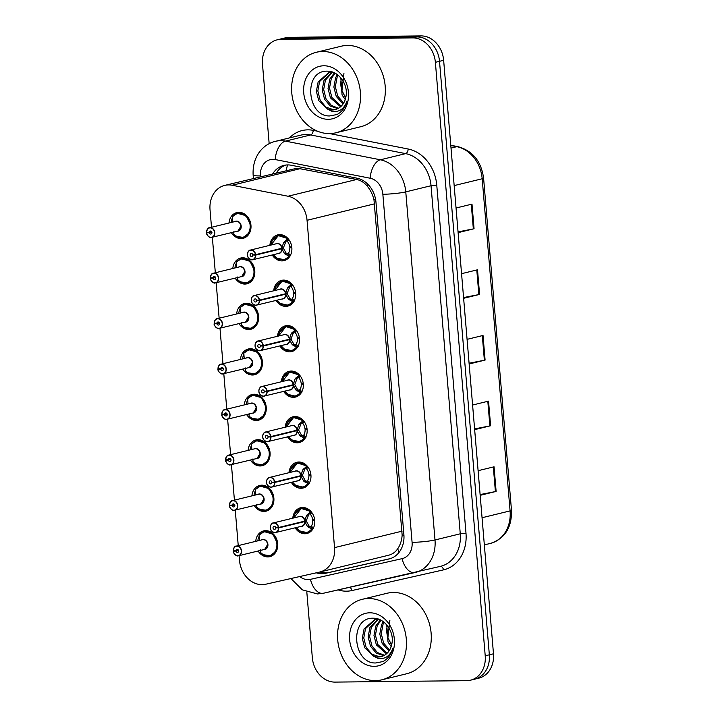 <?xml version="1.0" encoding="UTF-8"?>
<svg xmlns="http://www.w3.org/2000/svg" width="718" height="718" viewBox="0 0 718 718"><rect width="100%" height="100%" fill="white"/><g stroke="black" fill="none" stroke-linecap="round" stroke-linejoin="round"><path stroke-width="1.08" d="M273.702 290.799A13.256 10.887 76.3 0 1 281.546 280.361A13.256 10.887 76.3 0 1 283.583 280.101A13.256 10.887 76.3 0 1 295.502 291.885A13.256 10.887 76.3 0 1 287.819 306.119A13.256 10.887 76.3 0 1 285.782 306.371A13.256 10.887 76.3 0 1 276.053 300.456M277.516 336.275A13.256 10.887 76.3 0 1 285.36 325.837A13.256 10.887 76.3 0 1 287.397 325.577A13.256 10.887 76.3 0 1 299.325 337.361A13.256 10.887 76.3 0 1 291.643 351.596A13.256 10.887 76.3 0 1 289.605 351.847A13.256 10.887 76.3 0 1 279.876 345.932M281.339 381.752A13.256 10.887 76.3 0 1 289.183 371.314A13.256 10.887 76.3 0 1 291.221 371.053A13.256 10.887 76.3 0 1 303.14 382.838A13.256 10.887 76.3 0 1 295.457 397.072A13.256 10.887 76.3 0 1 293.42 397.323A13.256 10.887 76.3 0 1 283.691 391.409M285.154 427.228A13.256 10.887 76.3 0 1 292.998 416.79A13.256 10.887 76.3 0 1 295.035 416.53A13.256 10.887 76.3 0 1 306.963 428.314A13.256 10.887 76.3 0 1 299.28 442.548A13.256 10.887 76.3 0 1 297.243 442.8A13.256 10.887 76.3 0 1 287.514 436.885M288.977 472.704A13.256 10.887 76.3 0 1 296.821 462.266A13.256 10.887 76.3 0 1 298.859 462.006A13.256 10.887 76.3 0 1 310.777 473.79A13.256 10.887 76.3 0 1 303.095 488.025A13.256 10.887 76.3 0 1 301.057 488.276A13.256 10.887 76.3 0 1 291.329 482.361M292.791 518.181A13.256 10.887 76.3 0 1 300.636 507.743A13.256 10.887 76.3 0 1 302.673 507.491A13.256 10.887 76.3 0 1 314.601 519.267A13.256 10.887 76.3 0 1 306.918 533.501A13.256 10.887 76.3 0 1 304.881 533.752A13.256 10.887 76.3 0 1 295.152 527.838M269.878 245.323A13.256 10.887 76.3 0 1 277.722 234.885A13.256 10.887 76.3 0 1 279.76 234.624A13.256 10.887 76.3 0 1 291.688 246.409A13.256 10.887 76.3 0 1 284.005 260.643A13.256 10.887 76.3 0 1 281.968 260.894A13.256 10.887 76.3 0 1 272.239 254.98M232.82 268.487A13.256 10.887 76.3 0 1 240.665 258.04A13.256 10.887 76.3 0 1 242.702 257.789A13.256 10.887 76.3 0 1 254.63 269.564A13.256 10.887 76.3 0 1 246.947 283.798A13.256 10.887 76.3 0 1 244.91 284.059A13.256 10.887 76.3 0 1 235.181 278.144M236.644 313.963A13.256 10.887 76.3 0 1 244.488 303.526A13.256 10.887 76.3 0 1 246.525 303.265A13.256 10.887 76.3 0 1 258.444 315.049A13.256 10.887 76.3 0 1 250.761 329.284A13.256 10.887 76.3 0 1 248.724 329.535A13.256 10.887 76.3 0 1 238.995 323.621M240.458 359.44A13.256 10.887 76.3 0 1 248.302 349.002A13.256 10.887 76.3 0 1 250.34 348.742A13.256 10.887 76.3 0 1 262.267 360.526A13.256 10.887 76.3 0 1 254.585 374.76A13.256 10.887 76.3 0 1 252.548 375.011A13.256 10.887 76.3 0 1 242.819 369.097M244.282 404.916A13.256 10.887 76.3 0 1 252.126 394.478A13.256 10.887 76.3 0 1 254.163 394.218A13.256 10.887 76.3 0 1 266.082 406.002A13.256 10.887 76.3 0 1 258.399 420.236A13.256 10.887 76.3 0 1 256.362 420.488A13.256 10.887 76.3 0 1 246.633 414.573M248.096 450.392A13.256 10.887 76.3 0 1 255.94 439.954A13.256 10.887 76.3 0 1 257.977 439.694A13.256 10.887 76.3 0 1 269.905 451.478A13.256 10.887 76.3 0 1 262.223 465.713A13.256 10.887 76.3 0 1 260.185 465.964A13.256 10.887 76.3 0 1 250.456 460.05M251.919 495.869A13.256 10.887 76.3 0 1 259.763 485.431A13.256 10.887 76.3 0 1 261.801 485.171A13.256 10.887 76.3 0 1 273.72 496.955A13.256 10.887 76.3 0 1 266.037 511.189A13.256 10.887 76.3 0 1 264 511.44A13.256 10.887 76.3 0 1 254.271 505.526M255.734 541.345A13.256 10.887 76.3 0 1 263.578 530.907A13.256 10.887 76.3 0 1 265.615 530.647A13.256 10.887 76.3 0 1 277.543 542.431A13.256 10.887 76.3 0 1 269.86 556.665A13.256 10.887 76.3 0 1 267.823 556.917A13.256 10.887 76.3 0 1 258.094 551.002M229.006 223.011A13.256 10.887 76.3 0 1 236.85 212.564A13.256 10.887 76.3 0 1 238.888 212.313A13.256 10.887 76.3 0 1 250.806 224.088A13.256 10.887 76.3 0 1 243.124 238.322A13.256 10.887 76.3 0 1 241.086 238.582A13.256 10.887 76.3 0 1 231.358 232.668M239.076 555.642L239.471 560.255A24.852 20.409 -103.7 0 0 265.66 584.246L319.573 572.066A24.852 20.409 -103.7 0 0 319.851 572.004L388.25 555.319C392.261 554.368 395.403 552.196 397.682 548.794C400.24 545.079 401.73 540.555 402.152 535.224L373.979 199.766C372.669 194.488 370.416 189.947 367.23 186.159C364.385 182.614 360.876 180.389 356.693 179.482L297.144 168.191L224.725 185.397A24.852 20.409 -103.7 0 0 210.033 209.764L211.505 227.274M319.851 572.004A24.852 20.409 -103.7 0 0 334.543 547.628L307.053 220.3A24.852 20.409 -103.7 0 0 288.008 196.229L232.156 185.253A24.852 20.409 -103.7 0 0 228.548 184.912A24.852 20.409 -103.7 0 0 224.725 185.397M212.348 237.299L215.328 272.75M216.163 282.775L219.143 318.227M219.986 328.252L222.966 363.703M223.801 373.737L226.78 409.179M227.624 419.213L230.604 454.656M231.438 464.69L234.418 500.132M235.262 510.166L238.241 545.608M269.169 143.717L262.492 64.198A24.852 20.409 76.3 0 1 277.184 39.831A24.852 20.409 76.3 0 1 281.007 39.355L412.724 37.919A24.852 20.409 76.3 0 1 435.377 62.322L485.215 655.812L489.344 654.807A24.852 20.409 76.3 0 1 474.652 679.174A24.852 20.409 76.3 0 0 489.344 654.807L439.515 61.308L489.344 654.807L493.481 653.802A24.852 20.409 76.3 0 1 478.789 678.169L470.523 680.188A24.852 20.409 76.3 0 1 466.7 680.664L334.983 682.1A24.852 20.409 76.3 0 1 312.33 657.697L306.81 592.009M412.724 37.919L416.862 36.905A24.852 20.409 76.3 0 1 439.515 61.308A24.852 20.409 76.3 0 0 416.862 36.905L285.145 38.341L416.862 36.905L420.999 35.9A24.852 20.409 76.3 0 1 443.643 60.303L493.481 653.802M277.184 39.831L281.321 38.826A24.852 20.409 76.3 0 1 285.145 38.341A24.852 20.409 76.3 0 0 281.321 38.826L285.459 37.812A24.852 20.409 76.3 0 1 289.273 37.336L420.999 35.9M480.109 494.567L495.402 491.588A6.633 0.709 -4.8 0 0 496.12 491.426L480.171 495.321M478.107 470.694L494.056 466.799L496.12 491.426M463.568 297.557L478.852 294.577A6.633 0.709 -4.8 0 0 479.579 294.416L463.631 298.302M461.566 273.684L477.506 269.788L479.579 294.416M458.057 231.887L473.341 228.907A6.633 0.709 -4.8 0 0 474.06 228.746L458.12 232.632M456.047 208.014L471.995 204.118L474.06 228.746M474.598 428.897L489.882 425.918A6.633 0.709 -4.8 0 0 490.609 425.756L474.661 429.651M472.597 405.024L488.536 401.129L490.609 425.756M469.087 363.227L484.372 360.248A6.633 0.709 -4.8 0 0 485.09 360.086L469.141 363.972M467.077 339.354L483.026 335.459L485.09 360.086M316.243 572.811A24.852 20.409 -103.7 0 0 325.568 573.305L388.914 558.99A24.852 20.409 -103.7 0 0 389.183 558.927A24.852 20.409 -103.7 0 0 403.884 534.56L375.972 202.234A24.852 20.409 -103.7 0 0 356.927 178.163L291.302 165.257A24.852 20.409 -103.7 0 0 287.694 164.925A24.852 20.409 -103.7 0 0 283.879 165.4A24.852 20.409 -103.7 0 0 272.804 173.666M276.484 172.778A24.852 20.409 76.3 0 1 285.737 165.059M485.215 655.812A24.852 20.409 76.3 0 1 470.523 680.188M390.323 558.604L329.239 572.408A24.852 20.409 76.3 0 1 320.031 571.959M211.065 237.514A4.972 4.084 76.3 0 1 206.587 232.865L206.631 232.865A4.802 3.949 -103.7 0 0 210.984 237.38A4.802 3.949 -103.7 0 0 214.565 232.569A4.802 3.949 -103.7 0 0 210.186 227.857A4.802 3.949 -103.7 0 0 206.596 232.452L211.783 231.932M211.083 237.523L237.945 231.061A4.972 4.084 -103.7 0 0 240.889 226.188A4.972 4.084 -103.7 0 0 236.357 221.306A4.972 4.084 -103.7 0 0 235.594 221.404L209.503 227.768A4.972 4.084 76.3 0 1 210.266 227.669A4.972 4.084 76.3 0 1 214.736 232.085A4.972 4.084 76.3 0 1 211.855 237.425A4.972 4.084 76.3 0 1 211.092 237.514C210.168 238.421 205.743 234.185 206.551 232.865M209.207 232.56A1.66 1.364 76.3 0 1 211.936 232.444A1.66 1.364 76.3 0 1 209.225 232.704L211.837 232.067M241.499 237.649A12.43 10.205 -103.7 0 0 243.393 237.407A12.43 10.205 -103.7 0 0 250.735 225.219A12.43 10.205 -103.7 0 0 239.408 213.022A12.43 10.205 -103.7 0 0 237.505 213.264A12.43 10.205 -103.7 0 0 235.369 214.099M231.097 222.499A12.43 10.205 76.3 0 1 232.551 217.733M237.954 231.061L240.889 226.188M232.515 216.612L237.38 213.3L246.157 215.732L250.735 225.219L249.011 233.135L243.303 237.425L236.805 236.401M233.942 232.856A12.43 10.205 76.3 0 1 233.458 232.156M232.758 222.095L232.363 216.917A12.116 9.944 76.3 0 1 246.507 216.89A12.116 9.944 76.3 0 1 247.925 233.799A12.116 9.944 76.3 0 1 233.808 234.077L233.897 231.501M206.587 232.856L207.996 232.506M209.225 232.704L206.631 232.865M206.596 232.452L206.551 232.426A4.972 4.084 76.3 0 1 209.503 227.768C208.202 227.534 207.206 229.087 206.515 232.435M282.362 259.961A12.43 10.205 -103.7 0 0 284.265 259.719A12.43 10.205 -103.7 0 0 289.255 256.38L284.579 253.705L281.815 248.706L283.422 248.311L280.962 248.473M251.946 259.835A4.972 4.084 76.3 0 1 247.495 255.402A4.972 4.084 76.3 0 1 250.376 250.079A4.972 4.084 76.3 0 1 251.138 249.981A4.972 4.084 76.3 0 1 255.644 254.648L281.779 248.275L283.637 242.513L287.774 238.771A12.43 10.205 -103.7 0 0 280.289 235.333A12.43 10.205 -103.7 0 0 278.378 235.576A12.43 10.205 -103.7 0 0 276.924 236.078M255.644 254.648L255.42 254.675A4.802 3.949 -103.7 0 0 251.067 250.169A4.802 3.949 -103.7 0 0 247.486 254.971A4.802 3.949 -103.7 0 0 251.865 259.692A4.802 3.949 -103.7 0 0 255.455 255.096L255.689 255.078A4.972 4.084 76.3 0 1 252.736 259.736L278.826 253.373A4.972 4.084 -103.7 0 0 281.779 248.715L281.815 248.706M281.743 248.284A4.972 4.084 -103.7 0 0 277.238 243.617A4.972 4.084 -103.7 0 0 276.466 243.716L250.376 250.079C249.128 249.999 248.132 251.354 247.396 254.163C247.584 255.393 246.741 258.175 251.955 259.835L252.736 259.736A4.972 4.084 76.3 0 1 251.964 259.835M255.689 255.078L281.779 248.715L279.778 248.76M255.455 255.096L252.835 254.989A1.66 1.364 76.3 0 1 250.106 255.096A1.66 1.364 76.3 0 1 252.826 254.845L255.42 254.675M290.602 255.554L289.713 256.263L287.595 253.939L288.474 253.221A9.11 7.485 -103.7 0 0 289.812 247.737L291.804 247.252M276.529 257.995L284.131 259.745L289.713 256.263M284.355 241.544L286.518 241.024L288.169 238.744M291.75 246.821L289.749 246.947A9.11 7.485 -103.7 0 0 287.496 241.508L286.518 241.024M283.422 248.311L286.249 253.301L287.595 253.939M272.301 240.683L278.288 235.603L288.106 238.681M291.858 247.818L289.812 247.737M286.06 241.131L283.386 247.881L281.779 248.275M252.835 254.989L253.633 254.791M211.81 277.983L210.446 278.342A4.802 3.949 -103.7 0 0 214.808 282.856A4.802 3.949 -103.7 0 0 218.38 278.046A4.802 3.949 -103.7 0 0 214.009 273.334A4.802 3.949 -103.7 0 0 210.41 277.929L215.597 277.408M210.374 278.342C209.557 279.661 213.982 283.897 214.897 283L241.769 276.538A4.972 4.084 -103.7 0 0 244.703 271.664A4.972 4.084 -103.7 0 0 240.18 266.782A4.972 4.084 -103.7 0 0 239.408 266.881L213.318 273.244A4.972 4.084 76.3 0 1 214.081 273.145A4.972 4.084 76.3 0 1 218.559 277.561A4.972 4.084 76.3 0 1 215.678 282.901A4.972 4.084 76.3 0 1 214.906 282.991A4.972 4.084 76.3 0 1 210.401 278.342M213.031 278.037A1.66 1.364 76.3 0 1 215.759 277.92A1.66 1.364 76.3 0 1 213.04 278.18L215.651 277.543M245.323 283.125A12.43 10.205 -103.7 0 0 247.207 282.883A12.43 10.205 -103.7 0 0 254.558 270.704A12.43 10.205 -103.7 0 0 243.231 258.498A12.43 10.205 -103.7 0 0 241.32 258.74A12.43 10.205 -103.7 0 0 239.184 259.575M234.921 267.976A12.43 10.205 76.3 0 1 236.375 263.21M241.769 276.538L244.703 271.664M236.339 262.088L241.203 258.776L249.981 261.208L254.558 270.704L252.826 278.611L247.127 282.901L240.629 281.887M237.766 278.333A12.43 10.205 76.3 0 1 237.272 277.633M236.572 267.572L236.186 262.393A12.116 9.944 76.3 0 1 250.322 262.366A12.116 9.944 76.3 0 1 251.74 279.275A12.116 9.944 76.3 0 1 237.622 279.553L237.712 276.977M213.04 278.18L210.446 278.342M210.41 277.929L210.365 277.902A4.972 4.084 76.3 0 1 213.318 273.244C212.016 273.011 211.029 274.563 210.338 277.911M214.233 323.405L214.188 323.378A4.972 4.084 76.3 0 1 217.141 318.72A4.972 4.084 76.3 0 1 217.904 318.621A4.972 4.084 76.3 0 1 222.374 323.037A4.972 4.084 76.3 0 1 219.493 328.377A4.972 4.084 76.3 0 1 218.73 328.476A4.972 4.084 76.3 0 1 214.224 323.818L214.269 323.818A4.802 3.949 -103.7 0 0 218.622 328.332A4.802 3.949 -103.7 0 0 222.203 323.522A4.802 3.949 -103.7 0 0 217.823 318.81A4.802 3.949 -103.7 0 0 214.233 323.405L219.421 322.885M214.188 323.818C213.381 325.137 217.796 329.374 218.721 328.476L245.583 322.014A4.972 4.084 -103.7 0 0 248.527 317.141A4.972 4.084 -103.7 0 0 243.994 312.258A4.972 4.084 -103.7 0 0 243.231 312.357L217.141 318.72C215.84 318.487 214.844 320.04 214.152 323.387M216.845 323.513A1.66 1.364 76.3 0 1 219.573 323.396A1.66 1.364 76.3 0 1 216.854 323.656L219.475 323.019M249.137 328.602A12.43 10.205 -103.7 0 0 251.031 328.359A12.43 10.205 -103.7 0 0 258.372 316.18A12.43 10.205 -103.7 0 0 247.046 303.974A12.43 10.205 -103.7 0 0 245.143 304.217A12.43 10.205 -103.7 0 0 243.007 305.051M238.735 313.452A12.43 10.205 76.3 0 1 240.189 308.686M245.592 322.014L248.527 317.141M240.153 307.564L245.017 304.252L253.795 306.685L258.372 316.18L256.649 324.087L250.941 328.377L244.443 327.363M241.58 323.809A12.43 10.205 76.3 0 1 241.095 323.109M240.395 313.048L240 307.869A12.116 9.944 76.3 0 1 254.145 307.842A12.116 9.944 76.3 0 1 255.563 324.751A12.116 9.944 76.3 0 1 241.445 325.03L241.535 322.454M214.224 323.809L215.633 323.459M216.854 323.656L214.269 323.818M218.048 368.881L218.003 368.855A4.972 4.084 76.3 0 1 220.956 364.197A4.972 4.084 76.3 0 1 221.718 364.098A4.972 4.084 76.3 0 1 226.197 368.514A4.972 4.084 76.3 0 1 223.307 373.854A4.972 4.084 76.3 0 1 222.544 373.952A4.972 4.084 76.3 0 1 218.039 369.294L218.084 369.294A4.802 3.949 -103.7 0 0 222.445 373.809A4.802 3.949 -103.7 0 0 226.017 368.998A4.802 3.949 -103.7 0 0 221.638 364.286A4.802 3.949 -103.7 0 0 218.048 368.881L223.235 368.361M218.012 369.294C217.195 370.614 221.62 374.85 222.535 373.952L249.406 367.49A4.972 4.084 -103.7 0 0 252.341 362.617A4.972 4.084 -103.7 0 0 247.818 357.735A4.972 4.084 -103.7 0 0 247.046 357.833L220.956 364.197C219.654 363.963 218.667 365.516 217.976 368.864M220.668 368.989A1.66 1.364 76.3 0 1 223.397 368.873A1.66 1.364 76.3 0 1 220.677 369.133L223.289 368.496M252.96 374.078A12.43 10.205 -103.7 0 0 254.845 373.836A12.43 10.205 -103.7 0 0 262.196 361.657A12.43 10.205 -103.7 0 0 250.869 349.451A12.43 10.205 -103.7 0 0 248.958 349.693A12.43 10.205 -103.7 0 0 246.821 350.528M242.558 358.928A12.43 10.205 76.3 0 1 244.012 354.162M249.406 367.49L252.341 362.617M243.976 353.05L248.841 349.729L257.618 352.161L262.196 361.657L260.463 369.564L254.764 373.854L248.266 372.839M245.403 369.285A12.43 10.205 76.3 0 1 244.91 368.585M244.21 358.524L243.824 353.346A12.116 9.944 76.3 0 1 257.959 353.319A12.116 9.944 76.3 0 1 259.377 370.228A12.116 9.944 76.3 0 1 245.26 370.506L245.35 367.93M218.039 369.285L219.448 368.935M220.677 369.133L218.084 369.294M221.871 414.358L221.826 414.331A4.972 4.084 76.3 0 1 224.779 409.673A4.972 4.084 76.3 0 1 225.542 409.574A4.972 4.084 76.3 0 1 230.011 413.99A4.972 4.084 76.3 0 1 227.13 419.33A4.972 4.084 76.3 0 1 226.367 419.429A4.972 4.084 76.3 0 1 221.862 414.771L221.907 414.771A4.802 3.949 -103.7 0 0 226.26 419.285A4.802 3.949 -103.7 0 0 229.841 414.483A4.802 3.949 -103.7 0 0 225.461 409.763A4.802 3.949 -103.7 0 0 221.871 414.358L227.059 413.837M221.826 414.771C221.018 416.09 225.434 420.326 226.358 419.429L253.221 412.967A4.972 4.084 -103.7 0 0 256.164 408.093A4.972 4.084 -103.7 0 0 251.632 403.211A4.972 4.084 -103.7 0 0 250.869 403.31L224.779 409.673C223.477 409.439 222.481 410.992 221.79 414.34M224.483 414.466A1.66 1.364 76.3 0 1 227.211 414.349A1.66 1.364 76.3 0 1 224.492 414.609L227.112 413.972M256.775 419.554A12.43 10.205 -103.7 0 0 258.668 419.312A12.43 10.205 -103.7 0 0 266.01 407.133A12.43 10.205 -103.7 0 0 254.684 394.927A12.43 10.205 -103.7 0 0 252.781 395.169A12.43 10.205 -103.7 0 0 250.645 396.013M246.373 404.405A12.43 10.205 76.3 0 1 247.827 399.639M253.23 412.967L256.164 408.093M247.791 398.526L252.655 395.205L261.433 397.637L266.01 407.133L264.287 415.04L258.579 419.33L252.081 418.316M249.218 414.762A12.43 10.205 76.3 0 1 248.733 414.062M248.033 404.001L247.638 398.822A12.116 9.944 76.3 0 1 261.783 398.795A12.116 9.944 76.3 0 1 263.201 415.704A12.116 9.944 76.3 0 1 249.083 415.982L249.173 413.406M221.862 414.762L223.271 414.412M224.492 414.609L221.907 414.771M286.186 305.437A12.43 10.205 -103.7 0 0 288.089 305.204A12.43 10.205 -103.7 0 0 293.07 301.856L288.403 299.182L285.638 294.183L287.236 293.788L284.786 293.949M259.467 300.124L259.243 300.151A4.802 3.949 -103.7 0 0 254.881 295.645A4.802 3.949 -103.7 0 0 251.3 300.447A4.802 3.949 -103.7 0 0 255.68 305.168A4.802 3.949 -103.7 0 0 259.27 300.573L259.503 300.555A4.972 4.084 76.3 0 1 256.55 305.213A4.972 4.084 76.3 0 1 255.787 305.312A4.972 4.084 76.3 0 1 251.318 300.896A4.972 4.084 76.3 0 1 254.199 295.556A4.972 4.084 76.3 0 1 254.962 295.457A4.972 4.084 76.3 0 1 259.467 300.124L285.602 293.752L287.46 287.99L291.589 284.247A12.43 10.205 -103.7 0 0 284.104 280.81A12.43 10.205 -103.7 0 0 282.201 281.052A12.43 10.205 -103.7 0 0 280.738 281.555M285.558 293.761A4.972 4.084 -103.7 0 0 281.052 289.094A4.972 4.084 -103.7 0 0 280.289 289.192L254.199 295.556C252.942 295.475 251.955 296.83 251.219 299.639C251.399 300.869 250.564 303.651 255.779 305.312L282.641 298.85A4.972 4.084 -103.7 0 0 285.593 294.192L285.638 294.183M259.503 300.555L285.593 294.192L283.601 294.236M259.27 300.573L256.658 300.465A1.66 1.364 76.3 0 1 253.93 300.573A1.66 1.364 76.3 0 1 256.649 300.321L259.243 300.151M294.416 301.03L293.536 301.739L291.418 299.415L292.298 298.697A9.11 7.485 -103.7 0 0 293.635 293.213L295.619 292.729M293.07 301.856L293.536 301.739M288.178 287.021L290.332 286.5L291.984 284.229M295.565 292.298L293.563 292.423A9.11 7.485 -103.7 0 0 291.311 286.985L290.332 286.5M287.236 293.788L290.063 298.778L291.418 299.415M293.07 301.847L287.954 305.222L280.343 303.472M276.116 286.159L282.111 281.079L291.93 284.157M295.672 293.294L293.635 293.213M285.602 293.752L287.2 293.366L289.875 286.617M256.658 300.465L257.457 300.268M290 350.914A12.43 10.205 -103.7 0 0 291.903 350.68A12.43 10.205 -103.7 0 0 296.893 347.332L292.217 344.658L289.453 339.659L291.059 339.264L288.6 339.426M263.282 345.6L263.057 345.627A4.802 3.949 -103.7 0 0 258.704 341.122A4.802 3.949 -103.7 0 0 255.123 345.923A4.802 3.949 -103.7 0 0 259.503 350.644A4.802 3.949 -103.7 0 0 263.093 346.049L263.318 346.031A4.972 4.084 76.3 0 1 260.365 350.689A4.972 4.084 76.3 0 1 259.602 350.788A4.972 4.084 76.3 0 1 255.132 346.372A4.972 4.084 76.3 0 1 258.013 341.032A4.972 4.084 76.3 0 1 258.776 340.933A4.972 4.084 76.3 0 1 263.282 345.6L289.417 339.228L291.275 333.466L295.412 329.715A12.43 10.205 -103.7 0 0 287.927 326.286A12.43 10.205 -103.7 0 0 286.015 326.528A12.43 10.205 -103.7 0 0 284.561 327.031M289.381 339.237A4.972 4.084 -103.7 0 0 284.875 334.57A4.972 4.084 -103.7 0 0 284.104 334.669L258.013 341.032C256.766 340.951 255.77 342.306 255.034 345.116C255.222 346.345 254.378 349.127 259.593 350.788L286.464 344.326A4.972 4.084 -103.7 0 0 289.417 339.668L289.453 339.659M263.318 346.031L289.417 339.668L287.415 339.713M263.093 346.049L260.472 345.941A1.66 1.364 76.3 0 1 257.744 346.049A1.66 1.364 76.3 0 1 260.463 345.798L263.057 345.627M298.239 346.507L297.351 347.216L295.233 344.891L296.112 344.173A9.11 7.485 -103.7 0 0 297.449 338.69L299.442 338.205M284.166 348.948L291.768 350.698L297.351 347.216M291.993 332.506L294.156 331.976L295.807 329.706M299.388 337.774L297.387 337.9A9.11 7.485 -103.7 0 0 295.134 332.461L294.156 331.976M291.059 339.264L293.886 344.254L295.233 344.891M279.939 331.635L285.926 326.555L295.412 329.724M299.496 338.77L297.449 338.69M289.417 339.228L291.023 338.842L293.689 332.093M260.472 345.941L261.271 345.744M293.824 396.39A12.43 10.205 -103.7 0 0 295.726 396.156A12.43 10.205 -103.7 0 0 300.707 392.809L296.04 390.134L293.276 385.135L294.874 384.749L292.423 384.902M267.105 391.077L266.881 391.113A4.802 3.949 -103.7 0 0 262.519 386.598A4.802 3.949 -103.7 0 0 258.938 391.4A4.802 3.949 -103.7 0 0 263.318 396.121A4.802 3.949 -103.7 0 0 266.908 391.525L267.141 391.507A4.972 4.084 76.3 0 1 264.188 396.165A4.972 4.084 76.3 0 1 263.425 396.264A4.972 4.084 76.3 0 1 258.956 391.849A4.972 4.084 76.3 0 1 261.837 386.508A4.972 4.084 76.3 0 1 262.6 386.41A4.972 4.084 76.3 0 1 267.105 391.077L293.24 384.704L295.098 378.942L299.226 375.2A12.43 10.205 -103.7 0 0 291.741 371.762A12.43 10.205 -103.7 0 0 289.839 372.005A12.43 10.205 -103.7 0 0 288.376 372.507M293.195 384.713A4.972 4.084 -103.7 0 0 288.69 380.046A4.972 4.084 -103.7 0 0 287.927 380.145L261.837 386.508C260.58 386.428 259.593 387.783 258.857 390.592C259.036 391.822 258.202 394.604 263.416 396.264L290.278 389.802A4.972 4.084 -103.7 0 0 293.231 385.144L293.276 385.135M267.141 391.507L293.231 385.144L291.239 385.189M266.908 391.525L264.296 391.418A1.66 1.364 76.3 0 1 261.567 391.525A1.66 1.364 76.3 0 1 264.287 391.274L266.881 391.113M302.054 391.983L301.174 392.692L299.056 390.368L299.936 389.65A9.11 7.485 -103.7 0 0 301.273 384.166L303.256 383.681M287.981 394.424L295.592 396.174L301.174 392.692M295.816 377.982L297.97 377.453L299.621 375.182M303.202 383.25L301.201 383.376A9.11 7.485 -103.7 0 0 298.948 377.937L297.97 377.453M294.874 384.749L297.701 389.73L299.056 390.368M283.754 377.112L289.749 372.032L299.568 375.11M303.31 384.247L301.273 384.166M293.24 384.704L294.838 384.318L297.512 377.569M264.296 391.418L265.095 391.22M329.526 133.584A41.429 34.015 76.3 0 1 292.253 96.777A41.429 34.015 76.3 0 1 316.27 52.288A41.429 34.015 76.3 0 1 322.633 51.499A41.429 34.015 76.3 0 1 359.906 88.305A41.429 34.015 76.3 0 1 335.889 132.785A41.429 34.015 76.3 0 1 329.526 133.584M316.27 52.288L341.077 46.248A41.429 34.015 76.3 0 1 347.44 45.449A41.429 34.015 76.3 0 1 384.713 82.256A41.429 34.015 76.3 0 1 360.696 126.736L335.889 132.785M343.931 73.505L341.965 90.567L345.69 98.007M337.81 108.615L330.334 106.093L324.572 99.246L322.202 89.876L323.989 80.452L331.725 72.213M332.946 72.231L328.736 72.617L318.155 81.879L316.369 91.294L318.738 100.673L327.866 109.298A18.731 15.383 76.3 0 0 332.228 109.98A18.731 15.383 76.3 0 0 335.109 109.612A18.731 15.383 76.3 0 0 346.049 96.077C348.293 84.428 338.483 71.1 327.866 71.19C302.843 69.61 306.757 116.908 329.733 115.939L337.011 114.53C341.921 111.864 345.232 107.476 346.947 101.355C343.913 109.298 338.833 112.573 331.725 111.191L327.866 109.298M329.463 72.455L319.609 81.52L317.832 90.935L320.201 100.314L325.963 107.162L333.439 109.683L335.638 109.477M332.488 72.213L325.451 80.093L323.665 89.517L326.035 98.887L331.438 105.483L338.528 108.23M335.064 73.2L331.285 78.675L329.499 88.09L331.869 97.468L341.212 106.174M334.391 72.85L329.822 79.034L328.036 88.449L330.406 97.828L340.565 106.776M338.142 75.273L337.119 77.248L335.333 86.672L337.702 96.041L343.662 103.033M337.325 74.636L335.656 77.607L333.87 87.031L336.239 96.4L343.078 103.948M340.826 77.903L342.073 94.982L345.25 99.551M323.827 65.778A27.015 22.186 76.3 0 1 348.445 92.299A27.015 22.186 76.3 0 1 328.323 119.305A27.015 22.186 76.3 0 1 303.714 92.784A27.015 22.186 76.3 0 1 323.827 65.778M375.46 680.619A41.429 34.015 76.3 0 1 338.187 643.813A41.429 34.015 76.3 0 1 362.204 599.324A41.429 34.015 76.3 0 1 368.567 598.534A41.429 34.015 76.3 0 1 405.841 635.34A41.429 34.015 76.3 0 1 381.823 679.82A41.429 34.015 76.3 0 1 375.46 680.619M362.204 599.324L387.011 593.274A41.429 34.015 76.3 0 1 393.374 592.485A41.429 34.015 76.3 0 1 430.647 629.291A41.429 34.015 76.3 0 1 406.63 673.771L381.823 679.82M389.865 620.531L387.899 637.602L391.624 645.033M377.659 619.248L369.923 627.487L368.137 636.902L370.515 646.281L376.268 653.129L383.753 655.651M378.88 619.266L374.67 619.652L364.089 628.905L362.303 638.329L364.672 647.699L373.8 656.333A18.731 15.383 76.3 0 0 378.171 657.006A18.731 15.383 76.3 0 0 381.043 656.647A18.731 15.383 76.3 0 0 391.992 643.113C394.227 631.463 384.426 618.135 373.8 618.225C348.777 616.645 352.691 663.935 375.676 662.965L382.945 661.556C387.864 658.9 391.175 654.511 392.881 648.39C389.847 656.324 384.767 659.609 377.659 658.226L373.8 656.333M375.406 619.49L365.552 628.555L363.766 637.97L366.135 647.349L371.897 654.197L379.373 656.719L381.581 656.503M378.431 619.248L371.385 627.128L369.599 636.552L371.969 645.922L377.372 652.518L384.462 655.265M381.007 620.235L377.219 625.71L375.433 635.125L377.803 644.504L387.155 653.209M380.325 619.885L375.756 626.06L373.97 635.484L376.349 644.854L386.499 653.811M384.076 622.309L383.053 624.283L381.267 633.707L383.636 643.077L389.605 650.068M383.259 621.671L381.59 624.642L379.804 634.057L382.182 643.436L389.021 650.984M386.76 624.938L388.016 642.009L391.184 646.586M369.77 612.804A27.015 22.186 76.3 0 1 394.379 639.334A27.015 22.186 76.3 0 1 374.266 666.34A27.015 22.186 76.3 0 1 349.648 639.819A27.015 22.186 76.3 0 1 369.77 612.804M225.685 459.834L225.64 459.807A4.972 4.084 76.3 0 1 228.593 455.149A4.972 4.084 76.3 0 1 229.356 455.05A4.972 4.084 76.3 0 1 233.835 459.466A4.972 4.084 76.3 0 1 230.945 464.806A4.972 4.084 76.3 0 1 230.182 464.905A4.972 4.084 76.3 0 1 225.676 460.256L225.721 460.247A4.802 3.949 -103.7 0 0 230.083 464.761A4.802 3.949 -103.7 0 0 233.655 459.96A4.802 3.949 -103.7 0 0 229.275 455.239A4.802 3.949 -103.7 0 0 225.685 459.834L230.873 459.314M225.649 460.247C224.833 461.566 229.257 465.803 230.173 464.905L257.044 458.443A4.972 4.084 -103.7 0 0 259.979 453.57A4.972 4.084 -103.7 0 0 255.455 448.687A4.972 4.084 -103.7 0 0 254.684 448.786L228.593 455.149C227.292 454.916 226.305 456.469 225.614 459.816M228.306 459.942A1.66 1.364 76.3 0 1 231.034 459.834A1.66 1.364 76.3 0 1 228.315 460.085L230.927 459.448M260.598 465.031A12.43 10.205 -103.7 0 0 262.483 464.788A12.43 10.205 -103.7 0 0 269.833 452.609A12.43 10.205 -103.7 0 0 258.507 440.403A12.43 10.205 -103.7 0 0 256.595 440.646A12.43 10.205 -103.7 0 0 254.459 441.489M250.196 449.881A12.43 10.205 76.3 0 1 251.65 445.115M257.044 458.443L259.979 453.57M251.614 444.002L256.479 440.681L265.256 443.114L269.833 452.609L268.101 460.516L262.402 464.806L255.904 463.792M253.041 460.238A12.43 10.205 76.3 0 1 252.548 459.538M251.847 449.477L251.462 444.298A12.116 9.944 76.3 0 1 265.597 444.271A12.116 9.944 76.3 0 1 267.015 461.18A12.116 9.944 76.3 0 1 252.898 461.459L252.987 458.883M225.676 460.238L227.085 459.888M228.315 460.085L225.721 460.247M230.909 505.373L229.545 505.723A4.802 3.949 -103.7 0 0 233.897 510.238A4.802 3.949 -103.7 0 0 237.478 505.436A4.802 3.949 -103.7 0 0 233.099 500.715A4.802 3.949 -103.7 0 0 229.509 505.31L234.696 504.79M229.5 505.732A4.972 4.084 76.3 0 0 233.978 510.381L260.858 503.919A4.972 4.084 -103.7 0 0 263.802 499.046A4.972 4.084 -103.7 0 0 259.27 494.163A4.972 4.084 -103.7 0 0 258.507 494.262L232.417 500.625A4.972 4.084 76.3 0 1 233.179 500.527A4.972 4.084 76.3 0 1 237.649 504.942A4.972 4.084 76.3 0 1 234.768 510.283A4.972 4.084 76.3 0 1 234.005 510.381M232.12 505.418A1.66 1.364 76.3 0 1 234.849 505.31A1.66 1.364 76.3 0 1 232.129 505.562L234.75 504.925M264.412 510.507A12.43 10.205 -103.7 0 0 266.306 510.274A12.43 10.205 -103.7 0 0 273.648 498.086A12.43 10.205 -103.7 0 0 262.321 485.88A12.43 10.205 -103.7 0 0 260.419 486.122A12.43 10.205 -103.7 0 0 258.283 486.966M254.01 495.357A12.43 10.205 76.3 0 1 255.464 490.591M260.867 503.919L263.802 499.046M255.429 489.479L260.293 486.158L269.07 488.599L273.648 498.086L271.925 505.993L266.216 510.283L259.719 509.268M256.856 505.714A12.43 10.205 76.3 0 1 256.371 505.014M255.671 494.953L255.276 489.775A12.116 9.944 76.3 0 1 269.421 489.748A12.116 9.944 76.3 0 1 270.839 506.657A12.116 9.944 76.3 0 1 256.721 506.935L256.811 504.359M232.129 505.562L229.545 505.723M229.509 505.31L229.464 505.284A4.972 4.084 76.3 0 1 232.417 500.625C231.115 500.392 230.119 501.945 229.428 505.292M233.323 550.787L233.278 550.76A4.972 4.084 76.3 0 1 236.231 546.102A4.972 4.084 76.3 0 1 236.994 546.003A4.972 4.084 76.3 0 1 241.472 550.419A4.972 4.084 76.3 0 1 238.582 555.759L237.811 555.858A4.972 4.084 76.3 0 1 233.314 551.209L233.359 551.2A4.802 3.949 -103.7 0 0 237.721 555.714A4.802 3.949 -103.7 0 0 241.293 550.912A4.802 3.949 -103.7 0 0 236.913 546.192A4.802 3.949 -103.7 0 0 233.323 550.787L238.511 550.266M237.82 555.858A4.972 4.084 76.3 0 0 238.582 555.759L264.682 549.396A4.972 4.084 -103.7 0 0 267.617 544.522A4.972 4.084 -103.7 0 0 263.084 539.64A4.972 4.084 -103.7 0 0 262.321 539.739L236.231 546.102C234.93 545.868 233.942 547.43 233.251 550.778M235.944 550.894A1.66 1.364 76.3 0 1 238.672 550.787A1.66 1.364 76.3 0 1 235.953 551.038L238.564 550.401M268.236 555.983A12.43 10.205 -103.7 0 0 270.121 555.75A12.43 10.205 -103.7 0 0 277.471 543.562A12.43 10.205 -103.7 0 0 266.145 531.356A12.43 10.205 -103.7 0 0 264.233 531.598A12.43 10.205 -103.7 0 0 262.097 532.442M257.834 540.833A12.43 10.205 76.3 0 1 259.288 536.068M264.682 549.396L267.617 544.522M259.252 534.955L264.116 531.634L272.885 534.075L277.471 543.562L275.739 551.469L270.04 555.759L263.533 554.745M260.679 551.191A12.43 10.205 76.3 0 1 260.185 550.491M259.485 540.43L259.099 535.251A12.116 9.944 76.3 0 1 273.235 535.224A12.116 9.944 76.3 0 1 274.653 552.133A12.116 9.944 76.3 0 1 260.535 552.411L260.625 549.835M237.811 555.858C236.895 556.755 232.47 552.528 233.287 551.2L234.723 550.85M235.953 551.038L233.359 551.2M297.638 441.866A12.43 10.205 -103.7 0 0 299.541 441.633A12.43 10.205 -103.7 0 0 304.531 438.285L299.855 435.611L297.055 430.62L298.697 430.226L296.238 430.378M270.919 436.553L270.695 436.589A4.802 3.949 -103.7 0 0 266.333 432.074A4.802 3.949 -103.7 0 0 262.761 436.876A4.802 3.949 -103.7 0 0 267.141 441.597A4.802 3.949 -103.7 0 0 270.731 437.002L270.955 436.984A4.972 4.084 76.3 0 1 268.002 441.642A4.972 4.084 76.3 0 1 267.24 441.741A4.972 4.084 76.3 0 1 262.77 437.325A4.972 4.084 76.3 0 1 265.651 431.985A4.972 4.084 76.3 0 1 266.414 431.886A4.972 4.084 76.3 0 1 270.919 436.553L297.055 430.181L298.912 424.428L303.05 420.676A12.43 10.205 -103.7 0 0 295.565 417.239A12.43 10.205 -103.7 0 0 293.653 417.481A12.43 10.205 -103.7 0 0 292.199 417.984M297.019 430.19A4.972 4.084 -103.7 0 0 292.513 425.523A4.972 4.084 -103.7 0 0 291.741 425.621L265.651 431.985C264.404 431.904 263.407 433.259 262.671 436.068C262.86 437.298 262.016 440.08 267.231 441.741L294.102 435.279A4.972 4.084 -103.7 0 0 297.055 430.62L270.955 436.984M270.731 437.002L268.11 436.894A1.66 1.364 76.3 0 1 265.382 437.002A1.66 1.364 76.3 0 1 268.101 436.75L270.695 436.589M305.877 437.459L304.988 438.168L302.87 435.844L303.75 435.126A9.11 7.485 -103.7 0 0 305.087 429.642L307.08 429.158M291.804 439.901L299.406 441.651L304.988 438.168M299.63 423.458L301.793 422.929L303.445 420.658M307.026 428.727L305.024 428.852A9.11 7.485 -103.7 0 0 302.772 423.414L301.793 422.929M298.697 430.226L301.524 435.207L302.87 435.844M287.577 422.588L293.563 417.508L303.382 420.586M307.124 429.723L305.087 429.642M297.055 430.181L298.661 429.795L301.327 423.046M268.11 436.894L268.909 436.697M301.461 487.342A12.43 10.205 -103.7 0 0 303.364 487.109A12.43 10.205 -103.7 0 0 308.345 483.761L303.678 481.087L300.914 476.088L302.511 475.702L300.061 475.855M274.743 482.029L274.518 482.065A4.802 3.949 -103.7 0 0 270.156 477.551A4.802 3.949 -103.7 0 0 266.575 482.352A4.802 3.949 -103.7 0 0 270.955 487.073A4.802 3.949 -103.7 0 0 274.545 482.478L274.779 482.46A4.972 4.084 76.3 0 1 271.826 487.118A4.972 4.084 76.3 0 1 271.063 487.217A4.972 4.084 76.3 0 1 266.584 482.783A4.972 4.084 76.3 0 1 269.474 477.461A4.972 4.084 76.3 0 1 270.237 477.362A4.972 4.084 76.3 0 1 274.743 482.029L300.878 475.657L302.736 469.904L306.864 466.153A12.43 10.205 -103.7 0 0 299.379 462.715A12.43 10.205 -103.7 0 0 297.476 462.957A12.43 10.205 -103.7 0 0 296.013 463.46M300.833 475.666A4.972 4.084 -103.7 0 0 296.328 470.999A4.972 4.084 -103.7 0 0 295.565 471.098L269.474 477.461C268.218 477.38 267.231 478.735 266.495 481.545C266.674 482.774 265.839 485.556 271.054 487.217L297.916 480.755A4.972 4.084 -103.7 0 0 300.869 476.097L300.914 476.088M274.779 482.46L300.869 476.097L298.876 476.151M274.545 482.478L271.934 482.37A1.66 1.364 76.3 0 1 269.205 482.478A1.66 1.364 76.3 0 1 271.925 482.227L274.518 482.065M309.691 482.936L308.812 483.645L306.694 481.32L307.573 480.602A9.11 7.485 -103.7 0 0 308.911 475.119L310.894 474.634M295.619 485.377L303.229 487.127L308.812 483.645M303.454 468.935L305.608 468.405L307.259 466.135M310.84 474.203L308.839 474.329A9.11 7.485 -103.7 0 0 306.586 468.89L305.608 468.405M302.511 475.702L305.338 480.683L306.694 481.32M291.391 468.064L297.387 462.984L307.205 466.072M310.948 475.208L308.911 475.119M305.15 468.513L302.475 475.271L300.878 475.657M271.934 482.37L272.732 482.173M305.276 532.819A12.43 10.205 -103.7 0 0 307.178 532.585A12.43 10.205 -103.7 0 0 312.168 529.238L307.492 526.563L304.728 521.564L306.335 521.178L303.876 521.331M278.557 527.506L278.333 527.542A4.802 3.949 -103.7 0 0 273.971 523.027A4.802 3.949 -103.7 0 0 270.399 527.829A4.802 3.949 -103.7 0 0 274.779 532.55A4.802 3.949 -103.7 0 0 278.369 527.954L278.593 527.936A4.972 4.084 76.3 0 1 275.64 532.594A4.972 4.084 76.3 0 1 274.877 532.693A4.972 4.084 76.3 0 1 270.408 528.277A4.972 4.084 76.3 0 1 273.289 522.937A4.972 4.084 76.3 0 1 274.052 522.839A4.972 4.084 76.3 0 1 278.557 527.506L304.692 521.133L306.55 515.38L310.688 511.629A12.43 10.205 -103.7 0 0 303.202 508.191A12.43 10.205 -103.7 0 0 301.291 508.434A12.43 10.205 -103.7 0 0 299.837 508.936M304.656 521.142A4.972 4.084 -103.7 0 0 300.151 516.475A4.972 4.084 -103.7 0 0 299.379 516.574L273.289 522.937C272.041 522.857 271.045 524.212 270.309 527.021C270.498 528.251 269.654 531.033 274.868 532.693L301.739 526.231A4.972 4.084 -103.7 0 0 304.692 521.573L304.728 521.564M278.593 527.936L304.692 521.573L302.691 521.627M278.369 527.954L275.748 527.847A1.66 1.364 76.3 0 1 273.019 527.963A1.66 1.364 76.3 0 1 275.739 527.703L278.333 527.542M313.515 528.412L312.626 529.121L310.508 526.797L311.388 526.079A9.11 7.485 -103.7 0 0 312.725 520.595L314.717 520.11M312.168 529.238L312.626 529.121M307.268 514.411L309.431 513.882L311.082 511.611M314.663 519.679L312.662 519.805A9.11 7.485 -103.7 0 0 310.409 514.366L309.431 513.882M306.335 521.178L309.162 526.159L310.508 526.797M312.159 529.229L307.044 532.603L299.442 530.853M295.215 513.541L301.201 508.461L311.02 511.548M314.762 520.685L312.725 520.595M304.692 521.133L306.299 520.747L308.964 513.998M275.748 527.847L276.547 527.649M297.046 430.62L295.053 430.665M300.833 168.506L232.156 185.253M322.436 572.551A24.852 14.181 -102.7 0 1 321.844 571.51M375.658 199.73A24.852 2.657 175.2 0 1 373.979 199.766M367.23 186.159A24.852 13.265 -78.9 0 1 367.679 184.059M403.929 535.179A24.852 2.657 175.2 0 1 402.152 535.224M286.213 170.399A24.852 13.265 -78.9 0 1 287.577 164.925M399.163 552.232A24.852 14.181 -102.7 0 1 397.682 548.794M356.693 179.482L288.008 196.229M374.616 203.822L307.053 220.3M402.098 531.158L334.543 547.628M454.171 185.594L482.191 178.764A8.284 0.889 -4.8 0 0 483.591 178.145L511.485 510.274A8.284 0.889 175.2 0 1 510.085 510.893L482.191 178.764A33.145 27.212 -103.7 0 0 456.801 146.669A8.284 4.425 -78.9 0 1 457.887 146.643C472.65 150.753 481.222 161.254 483.591 178.145M490.125 543.481A33.145 27.212 -103.7 0 0 490.493 543.391A33.145 27.212 -103.7 0 0 510.085 510.893L482.056 517.732M451.021 148.088L456.801 146.669L450.796 145.494M289.273 37.336L281.007 39.355M443.643 60.303L435.377 62.322M484.372 360.248L482.308 335.638M478.852 294.577L476.788 269.968M473.341 228.907L471.277 204.298M489.882 425.918L487.818 401.308M495.402 491.588L493.329 466.978M299.729 576.545A16.568 13.606 -103.7 0 0 308.094 579.623A16.568 13.606 -103.7 0 0 310.463 579.345L402.107 558.649A16.568 13.606 -103.7 0 0 412.087 542.35L382.856 194.273A16.568 13.606 -103.7 0 0 370.165 178.226L275.209 159.558A16.568 13.606 -103.7 0 0 272.804 159.333A16.568 13.606 -103.7 0 0 260.463 175.901L260.526 176.664M275.524 141.311A33.145 27.212 76.3 0 1 280.612 140.674A33.145 27.212 76.3 0 1 285.423 141.123L310.688 134.957A33.145 27.212 -103.7 0 0 305.877 134.517A33.145 27.212 -103.7 0 0 300.788 135.155L275.524 141.311C263.246 144.094 252.153 156.174 253.14 175.048A16.568 1.768 -4.8 0 0 260.463 175.901M414.86 572.587L323.387 593.247A16.568 9.46 -102.7 0 1 323.297 593.265A16.568 9.46 -102.7 0 1 310.463 579.345M289.462 137.91A37.282 30.614 76.3 0 1 307.834 129.85A37.282 30.614 76.3 0 1 313.245 130.353L317.446 131.179M329.67 133.584L408.192 149.021A37.282 30.614 76.3 0 1 436.759 185.118L465.991 533.205A37.282 30.614 76.3 0 1 443.536 569.859L351.883 590.564A37.282 30.614 76.3 0 1 338.16 589.918M275.209 159.558A16.568 8.84 -78.9 0 1 285.423 141.123L380.378 159.791L405.643 153.625L310.688 134.957A4.146 2.208 101.1 0 0 313.245 130.353M370.165 178.226A16.568 8.84 -78.9 0 1 380.378 159.791A33.145 27.212 76.3 0 1 405.769 191.877L431.033 185.72A33.145 27.212 -103.7 0 0 405.643 153.625A4.146 2.208 101.1 0 0 408.192 149.021M382.856 194.273A16.568 1.768 -4.8 0 0 405.769 191.877L435 539.963L460.265 533.806L431.033 185.72L436.759 185.118M412.087 542.35A16.568 1.768 -4.8 0 0 435 539.963A33.145 27.212 76.3 0 1 415.408 572.461A33.145 27.212 76.3 0 1 415.04 572.551A16.568 9.46 -102.7 0 1 414.95 572.569A16.568 9.46 -102.7 0 1 402.107 558.649M440.305 566.385A33.145 27.212 -103.7 0 0 440.672 566.296A33.145 27.212 -103.7 0 0 460.265 533.806L465.991 533.205M443.536 569.859A4.146 2.36 77.3 0 0 440.394 566.367M351.883 590.564A4.146 2.36 77.3 0 0 349.81 587.279M389.461 558.855L388.914 558.99M329.239 572.408L325.568 573.305M234.795 221.593A5.125 4.2 76.3 0 1 241.042 225.192A5.125 4.2 76.3 0 1 237.146 231.259M282.084 249.209A5.125 4.209 76.3 0 1 278.019 253.571M275.658 243.914A5.125 4.209 76.3 0 1 281.959 247.701M288.699 256.236A12.116 9.953 76.3 0 1 273.325 254.719M270.973 245.053A12.116 9.953 76.3 0 1 277.211 236.231A12.116 9.953 76.3 0 1 287.263 239.076M283.637 242.513L285.306 242.11M288.86 239.624L287.496 241.508M288.474 253.221L290.413 255.348M285.441 254.459L287.146 254.046M284.579 253.705L286.249 253.301M238.609 267.069A5.125 4.2 76.3 0 1 244.856 270.668A5.125 4.2 76.3 0 1 240.961 276.735M242.433 312.554A5.125 4.2 76.3 0 1 248.679 316.144A5.125 4.2 76.3 0 1 244.784 322.211M246.247 358.031A5.125 4.2 76.3 0 1 252.494 361.621A5.125 4.2 76.3 0 1 248.599 367.688M250.07 403.507A5.125 4.2 76.3 0 1 256.317 407.097A5.125 4.2 76.3 0 1 252.422 413.164M285.908 294.685A5.125 4.209 76.3 0 1 281.842 299.047M279.481 289.39A5.125 4.209 76.3 0 1 285.773 293.177M292.522 301.713A12.116 9.953 76.3 0 1 277.148 300.196M274.788 290.53A12.116 9.953 76.3 0 1 281.034 281.707A12.116 9.953 76.3 0 1 291.077 284.552M287.46 287.99L289.13 287.586M292.684 285.1L291.311 286.985M292.298 298.697L294.227 300.824M289.264 299.936L290.961 299.523M288.403 299.182L290.063 298.778M289.722 340.161A5.125 4.209 76.3 0 1 285.656 344.523M283.296 334.866A5.125 4.209 76.3 0 1 289.596 338.654M296.337 347.189A12.116 9.953 76.3 0 1 280.962 345.672M278.611 336.006A12.116 9.953 76.3 0 1 284.849 327.184A12.116 9.953 76.3 0 1 294.901 330.029M291.275 333.466L292.944 333.062M296.498 330.576L295.134 332.461M296.112 344.173L298.051 346.3M293.079 345.412L294.784 344.999M292.217 344.658L293.886 344.254M293.536 385.638A5.125 4.209 76.3 0 1 289.48 390M287.119 380.343A5.125 4.209 76.3 0 1 293.411 384.13M300.16 392.665A12.116 9.953 76.3 0 1 284.786 391.148M282.425 381.482A12.116 9.953 76.3 0 1 288.672 372.66A12.116 9.953 76.3 0 1 298.715 375.505M295.098 378.942L296.767 378.539M300.321 376.053L298.948 377.937M299.936 389.65L301.865 391.777M296.902 390.888L298.598 390.475M296.04 390.134L297.701 389.73M341.965 90.567A18.731 15.383 76.3 0 1 341.382 78.585M387.899 637.602A18.731 15.383 76.3 0 1 387.316 625.62M253.885 448.983A5.125 4.2 76.3 0 1 260.131 452.573A5.125 4.2 76.3 0 1 256.236 458.64M257.708 494.46A5.125 4.2 76.3 0 1 263.955 498.05A5.125 4.2 76.3 0 1 260.06 504.117M261.523 539.936A5.125 4.2 76.3 0 1 267.769 543.526A5.125 4.2 76.3 0 1 263.874 549.593M297.36 431.114A5.125 4.209 76.3 0 1 293.294 435.476M290.934 425.819A5.125 4.209 76.3 0 1 297.234 429.606M303.974 438.142A12.116 9.953 76.3 0 1 288.6 436.625M286.249 426.959A12.116 9.953 76.3 0 1 292.486 418.136A12.116 9.953 76.3 0 1 302.538 420.981M298.912 424.428L300.582 424.015M304.136 421.529L302.772 423.414M303.75 435.126L305.689 437.253M300.716 436.373L302.422 435.952M299.855 435.611L301.524 435.207M301.174 476.59A5.125 4.209 76.3 0 1 297.117 480.952M294.757 471.295A5.125 4.209 76.3 0 1 301.048 475.083M307.798 483.618A12.116 9.953 76.3 0 1 292.423 482.101M290.063 472.444A12.116 9.953 76.3 0 1 296.31 463.613A12.116 9.953 76.3 0 1 306.353 466.458M302.736 469.904L304.405 469.491M307.959 467.005L306.586 468.89M307.573 480.602L309.503 482.729M304.54 481.85L306.236 481.428M303.678 481.087L305.338 480.683M304.997 522.067A5.125 4.209 76.3 0 1 300.932 526.429M298.571 516.772A5.125 4.209 76.3 0 1 304.872 520.559M311.612 529.103A12.116 9.953 76.3 0 1 296.238 527.577M293.886 517.92A12.116 9.953 76.3 0 1 300.124 509.098A12.116 9.953 76.3 0 1 310.176 511.934M306.55 515.38L308.219 514.968M311.774 512.481L310.409 514.366M311.388 526.079L313.326 528.206M308.354 527.326L310.059 526.904M307.492 526.563L309.162 526.159M511.485 510.274C511.925 527.506 504.933 538.545 490.493 543.391L484.336 544.89M450.778 145.242L457.887 146.643M290.925 578.537L302.332 589.846L317.464 593.948L323.297 593.265L440.672 566.296M253.14 175.048L253.418 178.396M243.393 237.407L246.606 236.626M237.505 213.264L240.718 212.474M237.38 213.3L232.399 216.692M233.835 234.185C236.823 237.093 239.983 238.179 243.303 237.425M278.378 235.576L281.6 234.786M284.265 259.719L287.487 258.938M284.131 259.745L279.203 259.458L277.184 258.516L273.28 254.728M270.928 245.071L278.288 235.603M247.207 282.883L250.429 282.102M241.32 258.74L244.542 257.95M241.203 258.776L236.213 262.169M237.649 279.661C240.647 282.578 243.806 283.655 247.127 282.901M251.031 328.359L254.244 327.579M245.143 304.217L248.356 303.427M245.017 304.252L240.036 307.645M241.472 325.137C244.461 328.054 247.62 329.131 250.941 328.377M254.845 373.836L258.067 373.055M248.958 349.693L252.18 348.903M248.841 349.729L243.851 353.121M245.287 370.614C248.284 373.531 251.444 374.608 254.764 373.854M258.668 419.312L261.882 418.531M252.781 395.169L255.994 394.379M252.655 395.205L247.674 398.598M249.11 416.09C252.099 419.007 255.258 420.084 258.579 419.33M282.201 281.052L285.414 280.262M288.089 305.204L291.302 304.414M287.954 305.222L283.018 304.935L280.998 303.992L277.103 300.205M274.743 290.548L282.111 281.079M286.015 326.528L289.237 325.739M291.903 350.68L295.125 349.89M291.768 350.698L286.841 350.411L284.822 349.469L280.917 345.681M278.566 336.024L285.926 326.555M289.839 372.005L293.052 371.215M295.726 396.156L298.939 395.367M295.592 396.174L290.655 395.887L288.636 394.945L284.741 391.157M282.38 381.5L289.749 372.032M262.483 464.788L265.705 464.007M256.595 440.646L259.817 439.856M256.479 440.681L251.488 444.074M252.924 461.575C255.922 464.483 259.081 465.56 262.402 464.806M233.996 510.381C233.072 511.279 228.656 507.052 229.464 505.723M266.306 510.274L269.519 509.484M260.419 486.122L263.632 485.332M260.293 486.158L255.312 489.55M256.748 507.052C259.736 509.96 262.896 511.036 266.216 510.283M270.121 555.75L273.343 554.96M264.233 531.598L267.455 530.808M264.116 531.634L259.126 535.027M260.562 552.528C263.56 555.436 266.719 556.513 270.04 555.759M293.653 417.481L296.875 416.7M299.541 441.633L302.763 440.843M299.406 441.651L294.479 441.364L292.45 440.421L288.555 436.634M286.204 426.977L293.563 417.508M297.476 462.957L300.689 462.177M303.364 487.109L306.577 486.319M303.229 487.127L298.293 486.84L296.274 485.898L292.379 482.11M290.018 472.453L297.387 462.984M301.291 508.434L304.513 507.653M307.178 532.585L310.4 531.796M307.044 532.603L302.116 532.316L300.088 531.374L296.193 527.586M293.841 517.929L301.201 508.461"/></g></svg>

